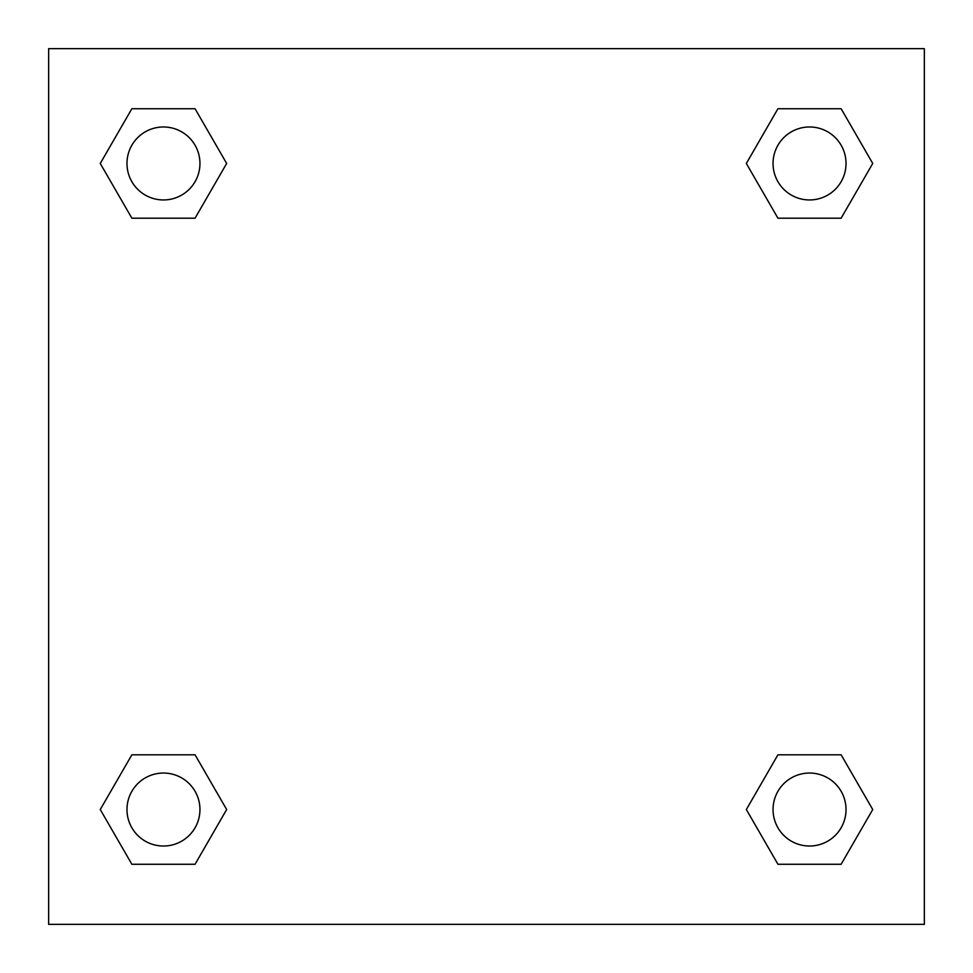 <?xml version="1.0" encoding="UTF-8"?>
<svg xmlns="http://www.w3.org/2000/svg" width="973" height="973" viewBox="0 0 973 973"><rect width="100%" height="100%" fill="white"/><g stroke="black" fill="none" stroke-linecap="round" stroke-linejoin="round"><path stroke-width="1.46" d="M841.134 218.195L777.938 218.195L841.134 218.195L872.732 163.464L841.134 218.195L777.938 218.195L746.34 163.464L777.938 108.733L746.34 163.464M131.866 108.733L195.062 108.733L131.866 108.733L195.062 108.733L226.66 163.464L195.062 218.195L131.866 218.195L195.062 218.195L131.866 218.195L100.268 163.464L131.866 108.733L100.268 163.464M131.866 754.805L195.062 754.805L131.866 754.805L100.268 809.536L131.866 754.805L195.062 754.805L226.66 809.536L195.062 864.267L131.866 864.267L195.062 864.267L131.866 864.267L100.268 809.536M801.168 754.805L777.938 754.805L801.168 754.805L777.938 754.805L746.34 809.536L777.938 754.805L841.134 754.805L777.938 754.805L841.134 754.805L872.732 809.536L841.134 864.267L777.938 864.267L841.134 864.267L777.938 864.267L746.34 809.536M924.35 48.65L48.65 48.65L48.65 924.35L924.35 924.35L924.35 48.65M777.938 108.733L841.134 108.733L777.938 108.733L841.134 108.733L872.732 163.464M846.024 809.536A36.488 36.488 0 0 0 791.292 777.938A36.488 36.488 0 0 0 791.292 841.134A36.488 36.488 0 0 0 846.024 809.536M199.952 809.536A36.488 36.488 0 0 0 145.22 777.938A36.488 36.488 0 0 0 145.22 841.134A36.488 36.488 0 0 0 199.952 809.536M846.024 163.464A36.488 36.488 0 0 0 791.292 131.866A36.488 36.488 0 0 0 791.292 195.062A36.488 36.488 0 0 0 846.024 163.464M199.952 163.464A36.488 36.488 0 0 0 145.22 131.866A36.488 36.488 0 0 0 145.22 195.062A36.488 36.488 0 0 0 199.952 163.464M171.832 754.805L195.062 754.805M801.168 218.195L777.938 218.195M195.062 218.195L171.832 218.195"/></g></svg>
